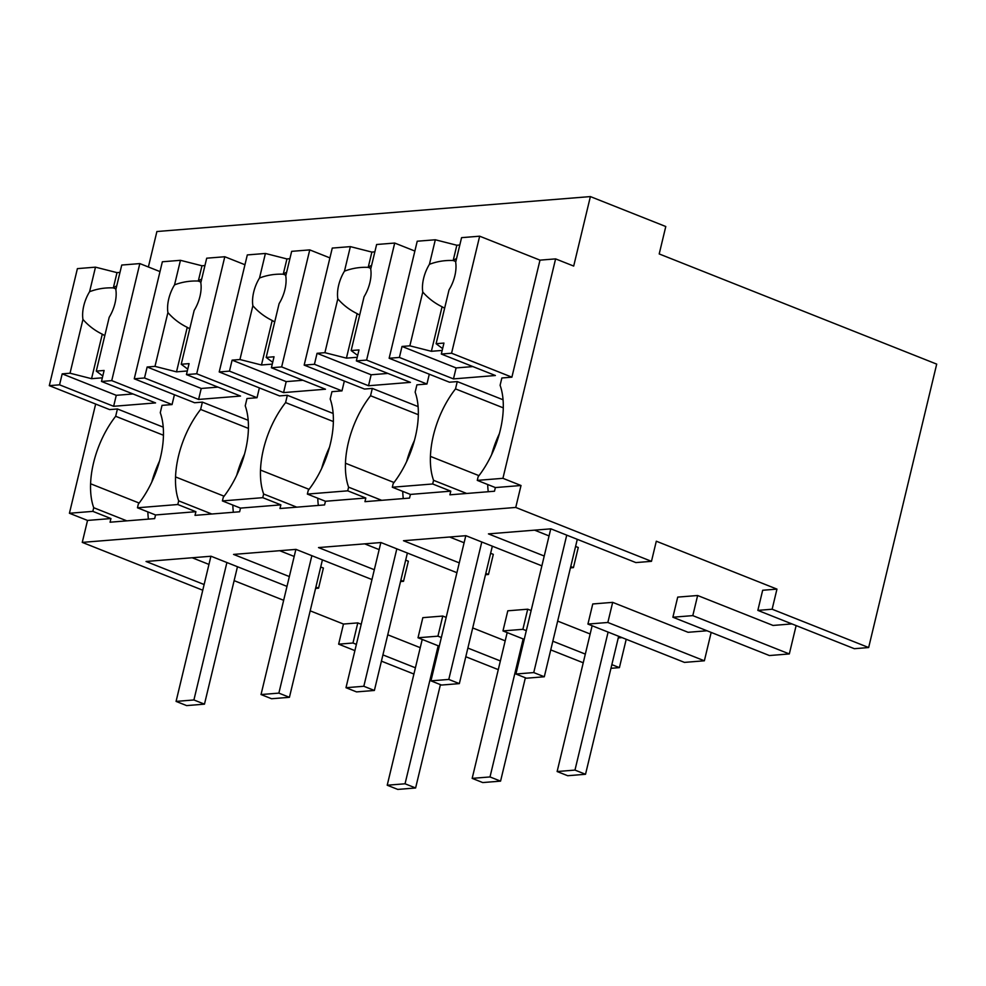 <?xml version="1.0" encoding="UTF-8"?>
<svg xmlns="http://www.w3.org/2000/svg" width="986" height="986" viewBox="0 0 986 986"><rect width="100%" height="100%" fill="white"/><g stroke="black" fill="none" stroke-linecap="round" stroke-linejoin="round"><path stroke-width="1.48" d="M354.898 650.612L338.642 644.166L343.473 624.052L357.795 622.893L352.976 643.008L356.39 644.376M382.925 654.901L415.402 667.793M357.795 622.893L361.221 624.261M387.745 634.787L420.233 647.679M338.642 644.166L352.976 643.008M413.91 674.042L381.422 661.15M343.473 624.052L310.183 610.839M283.66 600.301L234.508 580.791M202.759 590.22L82.257 542.386L87.532 520.435L69.427 513.262L92.844 511.364L110.95 518.55L110.062 522.21L154.666 518.611L155.541 514.963L176.839 513.238L195.906 511.709L195.018 515.358L239.623 511.771L240.498 508.11L280.862 504.857L279.987 508.517L324.579 504.918L325.454 501.27L346.752 499.545L365.818 498.016L364.943 501.664L409.535 498.078L410.41 494.417L450.775 491.164L449.899 494.824L494.491 491.225L495.366 487.565L521.015 485.506L502.922 478.321L555.599 258.887L573.692 266.072L590.38 196.584L665.784 226.521L659.203 253.944L936.7 364.117L868.654 647.543L772.137 609.225L776.956 589.11L656.306 541.215L651.475 561.33L635.871 562.587L550.878 528.841L488.44 533.882L544.235 556.03M95.654 404.05L69.427 513.262M148.381 266.984L156.897 231.525L590.38 196.584M692.801 615.621L672.883 617.224L677.715 597.109L697.632 595.507L692.801 615.621L789.318 653.94L796.133 625.58M791.943 623.916L773.036 625.444L697.632 595.507M772.137 609.225L757.84 610.383L762.671 590.269L776.956 589.11M534.572 530.16L549.054 535.916M575.59 546.441L578.264 547.501L573.433 567.616L570.45 567.862M449.604 537.013L464.098 542.756M490.634 553.294L493.308 554.354L488.477 574.468L485.482 574.715M364.647 543.853L379.142 549.609M405.677 560.134L408.352 561.207L403.52 581.321L400.526 581.555M279.691 550.706L294.185 556.449M320.709 566.987L323.396 568.047L318.564 588.161L315.569 588.408M230.613 595.248L235.494 574.949M208.958 564.423L192.171 557.756M418.015 637.769L422.834 617.655L442.763 616.053L437.932 636.167L418.015 637.769L439.263 646.212M505.189 640.838L472.713 627.946M446.177 617.409L442.763 616.053M524.219 639.359L502.971 630.917L507.802 610.802L527.72 609.2L522.888 629.314L526.314 630.67M590.146 633.986L557.669 621.094M531.134 610.556L527.72 609.2M618.259 637.917L622.03 637.609M704.361 660.793L684.444 662.395L587.927 624.076L592.759 603.962L612.676 602.36L607.844 622.474L704.361 660.793L711.177 632.433M706.987 630.769L688.08 632.297L612.676 602.36M570.758 566.556L573.433 567.616M651.475 561.33L515.752 507.445L521.015 485.506M82.257 542.386L515.752 507.445M204.127 584.538L146.039 561.478L211.041 556.24L287 586.387M371.956 579.546L295.997 549.387L233.559 554.415L289.354 576.563M315.89 587.101L318.564 588.161M456.912 572.693L380.953 542.534L318.515 547.575L374.31 569.723M400.846 580.249L403.52 581.321M541.869 565.841L465.91 535.694L403.484 540.722L459.266 562.87M485.802 573.408L488.477 574.468M87.532 520.435L110.95 518.55M92.844 511.364L93.719 507.716L126.837 520.855M163.442 435.245L115.67 416.277A69.821 37.628 -68.3 0 0 90.589 483.769A69.796 37.604 -68.3 0 0 93.719 507.716M115.67 416.277L117.433 408.968L109.631 409.597L49.3 385.649L59.554 384.823L113.636 406.294L155.566 402.917L101.484 381.446L111.738 380.621L139.827 263.582L159.991 271.594M465.799 656.738L498.275 669.63M155.541 514.963L137.448 507.778L138.323 504.117A69.796 37.604 -68.3 0 0 153.298 478.715A69.821 37.628 -68.3 0 0 160.274 412.69L162.024 405.369L172.057 404.568L111.738 380.621M137.448 507.778L177.8 504.524L195.906 511.709M147.863 511.919A69.796 37.604 -68.3 0 0 148.405 519.117M159.535 461.066A69.821 37.628 -68.3 0 0 151.77 482.092M117.433 408.968L163.22 427.148M500.358 660.953L467.882 648.061M441.346 637.523L437.932 636.167M174.423 394.745L172.057 404.568M177.8 504.524L178.688 500.863A69.796 37.604 -68.3 0 1 175.545 476.928A69.821 37.628 -68.3 0 1 200.626 409.436L202.389 402.115L194.587 402.744L134.256 378.797L144.511 377.971L198.593 399.441L240.522 396.064L186.44 374.594L196.695 373.768L224.796 256.742L244.959 264.741M757.84 610.383L854.357 648.702L868.654 647.543M502.922 478.321L477.273 480.379L478.148 476.731A69.796 37.604 -68.3 0 0 493.136 451.329A69.821 37.628 -68.3 0 0 500.099 385.292L501.862 377.983L511.894 377.17L539.995 260.144L555.599 258.887M477.273 480.379L495.366 487.565M672.883 617.224L769.4 655.542L789.318 653.94M410.41 494.417L392.317 487.232L432.681 483.978L450.775 491.164M432.681 483.978L433.557 480.318L466.674 493.468M499.372 433.667A69.821 37.628 -68.3 0 0 491.607 454.706M487.7 484.52A69.796 37.604 -68.3 0 0 488.243 491.731M503.279 407.859L455.507 388.891A69.821 37.628 -68.3 0 0 430.426 456.382A69.796 37.604 -68.3 0 0 433.557 480.318M455.507 388.891L457.257 381.582L449.456 382.211L389.137 358.263L399.392 357.437L453.474 378.907L495.391 375.518L441.309 354.048L451.563 353.222L479.664 236.196L539.995 260.144M429.292 374.199L426.938 384.022L416.905 384.836L415.143 392.145A69.821 37.628 -68.3 0 1 408.179 458.17A69.796 37.604 -68.3 0 1 393.192 483.571L392.317 487.232M457.257 381.582L503.045 399.761M610.963 668.311L619.405 667.633L626.221 639.273M550.755 649.897L583.231 662.789M502.971 630.917L522.888 629.314M619.405 667.633L611.85 664.638M585.314 654.1L552.838 641.208M211.793 514.014L178.688 500.863M232.832 505.066A69.796 37.604 -68.3 0 0 233.362 512.276M248.41 428.405L200.626 409.436M244.491 454.213A69.821 37.628 -68.3 0 0 236.726 475.24M202.389 402.115L248.176 420.295M240.498 508.11L222.405 500.925L223.28 497.264A69.796 37.604 -68.3 0 0 238.267 471.863A69.821 37.628 -68.3 0 0 245.231 405.838L246.981 398.529L257.026 397.715L196.695 373.768M222.405 500.925L262.757 497.671L280.862 504.857M259.38 387.892L257.026 397.715M262.757 497.671L263.644 494.023A69.796 37.604 -68.3 0 1 260.501 470.075A69.821 37.628 -68.3 0 1 285.595 402.584L287.345 395.275L279.543 395.904L219.212 371.956L229.479 371.13L283.561 392.601L325.479 389.224L271.396 367.753L281.651 366.915L309.752 249.889L329.916 257.901M587.927 624.076L607.844 622.474M296.761 507.161L263.644 494.023M317.788 498.213A69.796 37.604 -68.3 0 0 318.33 505.424M333.367 421.552L285.595 402.584M329.447 447.361A69.821 37.628 -68.3 0 0 321.683 468.399M287.345 395.275L333.132 413.454M325.454 501.27L307.361 494.085L308.236 490.424A69.796 37.604 -68.3 0 0 323.223 465.022A69.821 37.628 -68.3 0 0 330.187 398.997L331.949 391.676L341.982 390.875L281.651 366.915M307.361 494.085L347.725 490.831L365.818 498.016M344.336 381.052L341.982 390.875M347.725 490.831L348.6 487.17A69.796 37.604 -68.3 0 1 345.457 463.223A69.821 37.628 -68.3 0 1 370.551 395.743L372.301 388.422L364.5 389.051L304.169 365.103L314.435 364.278L368.517 385.748L410.435 382.371L356.353 360.901L366.607 360.075L394.708 243.049L414.872 251.048M381.718 500.321L348.6 487.17M402.744 491.373A69.796 37.604 -68.3 0 0 403.286 498.583M418.323 414.699L370.551 395.743M414.403 440.52A69.821 37.628 -68.3 0 0 406.639 461.547M372.301 388.422L418.089 406.602M101.484 381.446L104.109 370.465L96.283 371.106L109.199 317.295A26.967 14.531 -68.3 0 0 115.843 289.588L121.746 265.049L139.827 263.582M49.3 385.649L77.401 268.623L95.482 267.157L117.001 272.629L119.984 272.382M96.283 371.106L102.79 375.999M133.036 393.969L116.274 395.324L62.192 373.854L70.031 373.213L91.55 378.686L102.347 377.811M116.274 395.324L113.636 406.294M62.192 373.854L59.554 384.823M95.482 267.157L89.59 291.708A26.967 14.531 -68.3 0 0 82.947 319.415L70.031 373.213M89.59 291.708C97.183 288.812 105.095 287.542 113.341 287.9A26.955 14.519 111.7 0 1 116.73 285.94M117.001 272.629L113.341 287.912L116.003 288.96M82.947 319.415C88.358 325.614 94.779 330.532 102.236 334.155L104.799 335.634M102.285 334.18L91.55 378.686M186.44 374.594L189.065 363.624L181.239 364.253L194.156 310.454A26.967 14.531 -68.3 0 0 200.811 282.748L206.703 258.196L224.796 256.742M134.256 378.797L162.357 261.771L180.45 260.316L201.97 265.776L204.94 265.542M181.239 364.253L187.747 369.146M217.992 387.116L201.23 388.472L147.148 367.002L154.987 366.373L176.506 371.845L187.303 370.97M201.23 388.472L198.593 399.441M147.148 367.002L144.511 377.971M180.45 260.316L174.547 284.855A26.967 14.531 -68.3 0 0 167.903 312.562L154.987 366.373M174.547 284.855C182.139 281.971 190.064 280.702 198.297 281.047A26.955 14.519 111.7 0 1 201.686 279.1M201.97 265.776L198.297 281.072L200.959 282.107M167.903 312.562C173.314 318.761 179.748 323.679 187.192 327.315L189.756 328.794M187.241 327.327L176.506 371.845M271.396 367.753L274.034 356.772L266.195 357.413L279.112 303.602A26.967 14.531 -68.3 0 0 285.767 275.895L291.659 251.344L309.752 249.889M219.212 371.956L247.313 254.918L265.407 253.464L286.926 258.936L289.896 258.689M266.195 357.413L272.703 362.306M302.949 380.276L286.186 381.619L232.104 360.149L239.943 359.52L261.463 364.993L272.259 364.117M286.186 381.619L283.561 392.601M232.104 360.149L229.479 371.13M265.407 253.464L259.515 278.015A26.967 14.531 -68.3 0 0 252.86 305.722L239.943 359.52M259.515 278.015C267.107 275.119 275.02 273.849 283.253 274.207A26.955 14.519 111.7 0 1 286.643 272.247M286.926 258.936L283.253 274.219M252.86 305.722C258.27 311.921 264.704 316.826 272.148 320.462L274.712 321.941M272.198 320.487L261.463 364.993M426.938 384.022L366.607 360.075M356.353 360.901L358.99 349.931L351.152 350.56L364.068 296.749A26.967 14.531 -68.3 0 0 370.724 269.055L376.615 244.503L394.708 243.049M304.169 365.103L332.27 248.078L350.363 246.623L371.882 252.083L374.853 251.849M351.152 350.56L357.659 355.453M387.905 373.423L371.143 374.779L317.061 353.308L324.899 352.68L346.419 358.14L357.228 357.277M371.143 374.779L368.517 385.748M317.061 353.308L314.435 364.278M350.363 246.623L344.471 271.162A26.967 14.531 -68.3 0 0 337.816 298.869L324.899 352.68M344.471 271.162C352.064 268.266 359.976 266.996 368.209 267.354M371.882 252.083L368.209 267.366A26.955 14.519 111.7 0 1 371.599 265.394M337.816 298.869C343.227 305.068 349.66 309.986 357.105 313.622L359.668 315.089M357.154 313.634L346.419 358.14M511.894 377.17L451.563 353.222M441.309 354.048L443.946 343.079L436.108 343.707L449.024 289.909A26.967 14.531 -68.3 0 0 455.68 262.202L461.571 237.651L479.664 236.196M389.137 358.263L417.226 241.225L435.319 239.771L456.838 245.243L459.809 244.996M436.108 343.707L442.615 348.613M472.861 366.582L456.099 367.926L402.017 346.456L409.856 345.827L431.375 351.299L442.184 350.424M456.099 367.926L453.474 378.907M402.017 346.456L399.392 357.437M435.319 239.771L429.428 264.322A26.967 14.531 -68.3 0 0 422.772 292.029L409.856 345.827M429.428 264.322C437.02 261.426 444.932 260.156 453.178 260.514L455.828 261.561M456.838 245.243L453.178 260.526A26.955 14.519 111.7 0 1 456.555 258.554M422.772 292.029C428.183 298.216 434.616 303.133 442.061 306.769L444.624 308.248M442.061 306.769L431.375 351.299M415.611 787.974L405.049 783.784L387.215 785.226L397.765 789.416L415.611 787.974L440.422 684.629M387.215 785.226L422.218 639.433M405.049 783.784L438.178 645.781M500.568 781.134L490.005 776.943L472.171 778.373L482.733 782.564L500.568 781.134L525.378 677.776M472.171 778.373L507.174 632.593M490.005 776.943L523.147 638.928M585.524 774.281L574.974 770.091L557.127 771.533L567.689 775.723L585.524 774.281L618.653 636.278M557.127 771.533L592.13 625.74M574.974 770.091L608.103 632.088M204.472 704.152L193.909 699.961L176.075 701.403L186.625 705.594L204.472 704.152L237.466 566.728M176.075 701.403L210.918 556.24M193.909 699.961L226.903 562.538M289.428 697.312L278.865 693.121L261.031 694.551L271.581 698.741L289.428 697.312L322.422 559.875M261.031 694.551L295.874 549.399M278.865 693.121L311.859 555.685M374.384 690.459L363.822 686.268L345.987 687.71L356.55 691.901L374.384 690.459L407.378 553.035M345.987 687.71L380.842 542.546M363.822 686.268L396.828 548.832M459.34 683.618L448.79 679.428L430.944 680.858L441.506 685.048L459.34 683.618L492.334 546.182M430.944 680.858L465.799 535.706M448.79 679.428L481.784 541.992M544.297 676.766L533.746 672.575L515.9 674.017L526.462 678.208L544.297 676.766L577.291 539.33M515.9 674.017L550.755 528.853M533.746 672.575L566.74 535.139M139.149 503.045L90.589 483.769M478.974 475.659L430.426 456.382M224.105 496.204L175.545 476.928M309.062 489.352L260.501 470.075M394.018 482.511L345.457 463.223M285.915 275.254L283.265 274.207M370.872 268.414L368.222 267.366"/></g></svg>
